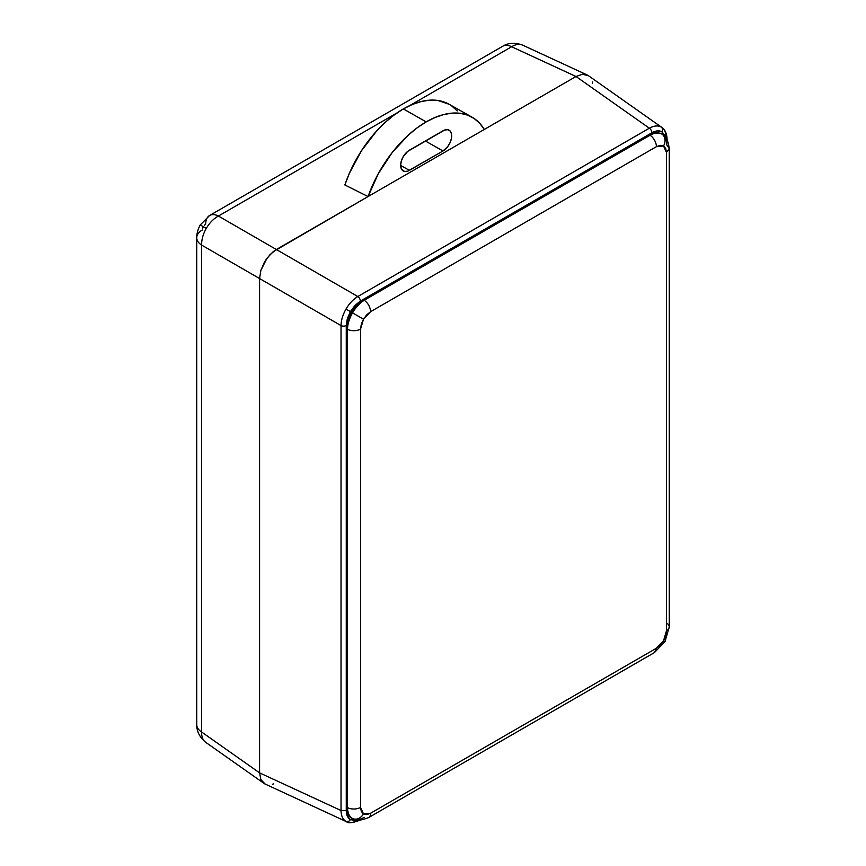 <?xml version="1.0" encoding="UTF-8"?>
<svg xmlns="http://www.w3.org/2000/svg" width="866" height="866" viewBox="0 0 866 866"><rect width="100%" height="100%" fill="white"/><g stroke="black" fill="none" stroke-linecap="round" stroke-linejoin="round"><path stroke-width="1.3" d="M656.406 648.233L370.616 813.228L366.762 814.57L363.493 813.932L361.317 811.431L360.548 807.415L360.548 329.102L361.317 324.209L363.493 319.186L366.762 314.78L370.616 311.673L656.406 146.668L660.26 145.336L663.529 145.964L665.705 148.476L666.474 152.481L666.474 630.794L665.705 635.687L663.529 640.721L660.26 645.116L656.406 648.233L370.616 813.228L363.493 813.932L360.548 807.415A9.504 5.488 180 0 1 347.483 807.621C347.645 812.947 349.334 816.584 352.538 818.554A9.504 7.762 -60 0 0 363.493 813.932A9.504 7.762 120 0 1 352.538 818.554L353.176 818.879C355.32 821.152 360.483 820.719 368.645 817.58A9.504 5.488 -120 0 0 370.616 813.228A9.504 5.488 60 0 1 368.645 817.58L654.436 652.574L656.406 648.233L654.436 652.574L665.034 641.587L663.529 640.721L656.406 648.233M666.809 623.249A9.504 5.488 180 0 1 669.256 626.93A9.504 5.488 180 0 1 666.474 630.794L663.529 640.721L665.034 641.587L669.256 626.919A9.504 5.488 0 0 1 666.474 630.794L666.474 152.481L669.256 148.606L669.256 626.919M662.035 134.165C658.734 132.368 654.739 132.736 650.041 135.248C654.739 132.736 658.734 132.368 662.035 134.165L662.674 134.576L662.035 134.165C665.24 136.124 666.831 139.718 666.809 144.936L669.256 148.595L666.474 152.481L663.529 145.964A9.504 7.762 -60 0 0 662.035 134.165A9.504 7.762 120 0 1 663.529 145.964L656.406 146.668A9.504 5.488 -120 0 0 650.041 135.248A9.504 5.488 60 0 1 656.406 146.668L370.616 311.673C370.226 306.965 368.104 303.154 364.25 300.253C368.104 303.154 370.226 306.965 370.616 311.673L363.493 319.186L352.538 312.853L363.493 319.186L360.548 329.102A9.504 5.488 180 0 1 347.483 329.296A9.504 5.488 0 0 0 360.548 329.102L360.548 807.415A9.504 5.488 0 0 1 347.483 807.621L346.4 807.123L347.677 813.802L351.315 817.98L353.176 818.879M650.041 135.248L364.25 300.253C359.736 303.046 355.839 307.246 352.538 312.853C349.334 318.515 347.645 324.003 347.483 329.296L347.483 807.621L347.483 329.296C347.645 324.003 349.334 318.515 352.538 312.853C355.839 307.246 359.736 303.046 364.25 300.253L650.041 135.248L649.067 134.566L650.041 135.248M364.25 817.298C359.736 819.929 355.839 820.34 352.538 818.554C349.334 816.584 347.645 812.947 347.483 807.621L346.4 807.123L347.677 813.802L349.225 816.248L351.997 818.338M353.209 818.9L352.538 818.554M655.497 132.336L649.067 134.566L363.168 299.625L364.25 300.253L363.168 299.625L356.749 304.81L351.315 312.15L347.677 320.528L346.4 328.679L347.483 329.296L346.4 328.679L346.4 807.123L346.4 328.679L346.725 324.707L349.225 316.285L353.848 308.274L356.749 304.81L363.168 299.625L649.067 134.566L655.497 132.336L660.931 133.386L655.497 132.336M669.256 148.606C668 140.14 665.802 135.453 662.642 134.555L661.581 133.808M357.041 820.048L350.384 819.582L347.331 816.064L346.259 810.457L341.031 810.533C341.139 815.837 342.795 819.463 345.999 821.423A3.8 3.107 -60 0 0 350.384 819.582C347.699 817.937 346.324 814.895 346.259 810.457L346.259 325.497A3.8 2.197 180 0 1 341.031 325.584L341.031 810.533L346.259 810.457L346.259 325.497L350.384 311.608L360.353 301.097A3.8 2.197 -120 0 0 357.81 296.529C353.241 299.29 349.301 303.479 345.999 309.086L350.384 311.608L345.999 309.086C342.795 314.748 341.139 320.247 341.031 325.584A3.8 2.197 0 0 0 346.259 325.497L347.331 318.656L350.384 311.608L354.963 305.449L360.353 301.097L651.892 132.779A3.8 2.197 -120 0 0 649.348 128.211L357.81 296.529A3.8 2.197 60 0 1 360.353 301.097L651.892 132.779C655.757 130.614 659.08 130.279 661.851 131.784L665.586 137.326M359.563 820.329A3.8 2.197 -120 0 0 359.726 820.221A3.8 2.197 60 0 1 359.563 820.329A3.8 2.197 60 0 1 357.81 820.221C353.241 822.819 349.301 823.22 345.999 821.423C342.795 819.463 341.139 815.837 341.031 810.533L341.031 325.584L259.584 278.549L259.584 772.873L341.031 810.533L259.584 772.873L260.861 779.552L264.498 783.741L346.638 821.758C348.035 823.49 352.343 823.014 359.563 820.329L359.747 820.221M357.604 819.864L354.963 820.47L350.384 819.582A3.8 3.107 120 0 1 345.999 821.423L346.671 821.769M661.862 127.454L588.469 75.71L582.428 74.27L576.009 76.5L649.348 128.211L576.009 76.5L276.351 249.505L357.81 296.529L276.351 249.505L269.932 254.691L264.498 262.019L260.861 270.398L259.584 278.549L341.031 325.584C341.139 320.247 342.795 314.748 345.999 309.086C349.301 303.479 353.241 299.29 357.81 296.529L649.348 128.211C653.992 125.657 657.965 125.278 661.267 127.075C664.471 129.034 666.084 132.639 666.116 137.889L667.091 139.361C666.917 133.786 665.175 129.813 661.862 127.454L661.267 127.075A3.8 3.107 120 0 1 661.851 131.784A3.8 3.107 -60 0 0 661.267 127.075C657.965 125.278 653.992 125.657 649.348 128.211A3.8 2.197 60 0 1 651.892 132.779L657.283 130.907L661.851 131.784L664.904 135.302L665.705 137.889M661.267 127.075L661.895 127.475M273.634 783.871L272.411 784.293L273.634 783.871M265.137 784.066L262.409 782.009L260.861 779.552L259.584 772.873L259.584 278.549L260.861 270.398L267.031 258.144L273.082 251.768L276.351 249.505L576.009 76.5L582.428 74.27L585.329 74.379L588.523 75.743L585.329 74.379L582.428 74.27L587.235 74.996L522.566 45.097C514.859 42.402 508.288 42.77 502.843 46.19A18.998 10.966 60 0 1 511.644 46.742C516.049 44.069 519.903 43.625 523.194 45.422C519.903 43.625 516.049 44.069 511.644 46.742A18.998 10.966 -120 0 0 502.843 46.19L209.604 215.493A18.998 10.966 60 0 1 218.394 216.045A18.998 10.966 -120 0 0 209.594 215.493M592.312 81.902L592.56 83.168L592.312 81.902M426.18 121.889A92.24 53.248 -60 0 1 472.013 117.159A92.24 53.248 -60 0 1 484.289 129.456L576.009 76.5L582.428 74.27L576.009 76.5L511.644 46.742L576.009 76.5L484.289 129.456L479.688 123.243L474.07 118.426L467.553 115.102L460.257 113.316L452.312 113.11L443.879 114.496L435.122 117.44L426.18 121.889L403.34 108.932L426.18 121.889L417.25 127.757L408.481 134.944L392.103 152.665L378.29 173.73L368.072 196.55A92.24 53.248 -60 0 1 426.18 121.889M472.013 117.159L449.032 104.223A91.948 53.086 120 0 0 403.34 108.932L412.4 104.44L421.287 101.495L429.817 100.153L437.839 100.456L449.14 104.277M196.744 237.739A18.998 10.966 0 0 0 201.626 245.089C201.518 239.633 203.066 234.069 206.26 228.407L200.273 224.944L209.604 215.493A18.998 10.966 60 0 0 205.664 224.186L204.387 225.225M203.294 226.686L202.568 228.364M205.664 742.303C199.645 737.258 196.669 731.391 196.744 724.669A18.998 10.966 0 0 0 201.626 732.008A18.998 10.966 180 0 1 196.744 724.658L196.744 237.749C196.517 231.081 200.728 223.969 200.273 224.944L206.26 228.407C209.572 222.8 213.61 218.676 218.394 216.045L397.223 112.797L218.394 216.045C213.61 218.676 209.572 222.8 206.26 228.407C203.066 234.069 201.518 239.633 201.626 245.089A18.998 10.966 180 0 1 196.744 237.749A18.998 10.966 180 0 1 202.308 229.999M201.626 732.008L201.626 245.089L259.584 278.549L260.861 270.398L264.498 262.019L269.932 254.691L276.351 249.505L218.394 216.045L276.351 249.505L368.072 196.55L344.863 184.967L349.388 173.254L361.501 150.706L376.862 130.734L385.402 122.214L394.279 114.897L403.34 108.932A91.948 53.086 120 0 0 344.863 184.967L368.072 196.55L273.082 251.768L267.031 258.144L264.498 262.019L260.861 270.398L259.584 278.549L201.626 245.089L201.626 732.008L259.584 772.873L259.584 278.549L259.584 772.873L201.626 732.008C201.518 737.172 203.066 740.722 206.26 742.682C203.066 740.722 201.518 737.172 201.626 732.008M409.456 105.739L511.644 46.742L409.456 105.739M451.706 105.912L457.291 110.967M265.18 784.087L260.861 779.552L259.584 772.873L260.861 779.552L264.498 783.741L205.664 742.292M442.981 150.976L425.358 140.985L442.981 150.976L409.391 170.375L400.655 165.417L409.391 170.375A12.351 7.134 -60 0 1 403.253 171.003A12.351 7.134 -60 0 1 401.304 161.119A12.351 7.134 -60 0 1 409.391 150.208L442.981 130.809A12.351 7.134 -60 0 1 449.194 130.225A12.351 7.134 -60 0 1 451.034 140.13A12.351 7.134 -60 0 1 442.981 150.976L407.68 171.165L404.541 171.479L401.315 168.805L400.655 165.33L401.315 161.087L403.21 156.724L407.68 151.388L444.68 130.019L447.83 129.716L450.233 131.102L451.543 133.981L451.543 137.921L450.233 142.305L447.83 146.484L442.981 150.976"/></g></svg>
